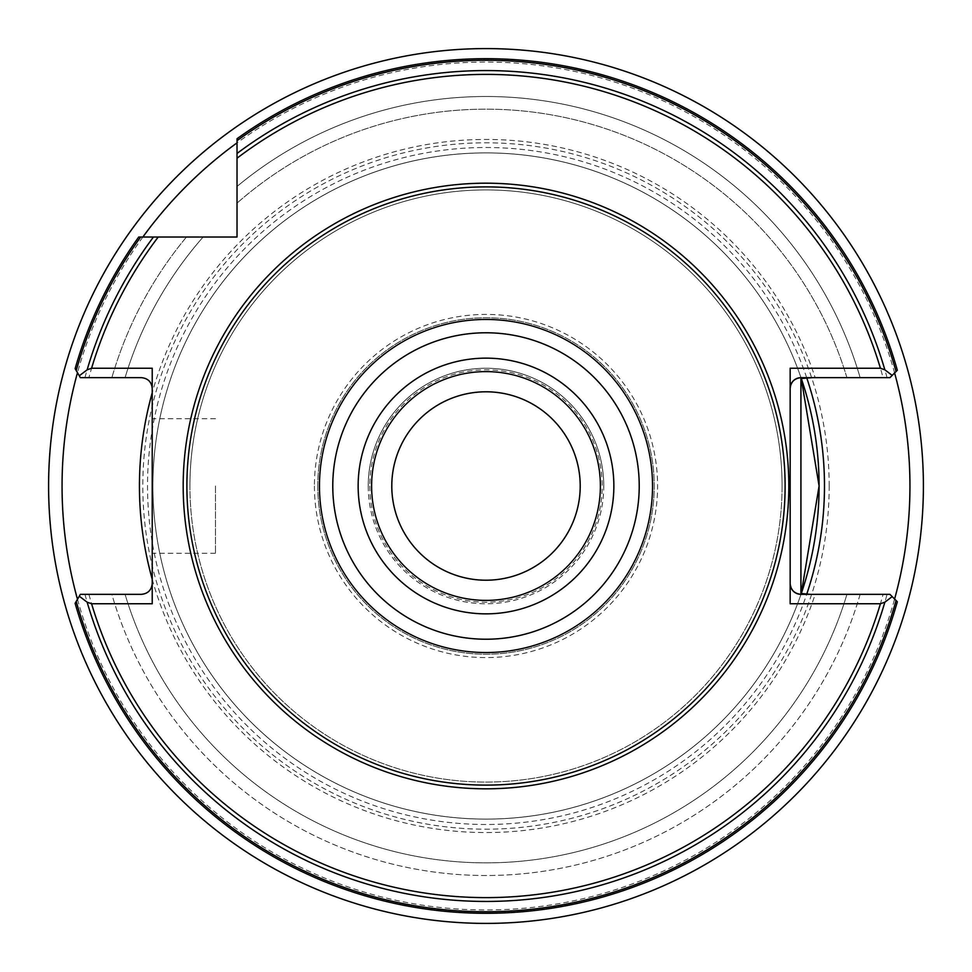 <?xml version="1.0" encoding="UTF-8"?>
<svg xmlns="http://www.w3.org/2000/svg" width="972" height="972" viewBox="0 0 972 972"><rect width="100%" height="100%" fill="white"/><g stroke="black" fill="none" stroke-linecap="round" stroke-linejoin="round"><path stroke-width="0.73" stroke-dasharray="4.86 3.65" d="M317.771 486A168.229 168.229 0 0 0 486 654.229A168.229 168.229 0 0 0 654.229 486A168.229 168.229 0 0 0 486 317.771A168.229 168.229 0 0 0 317.771 486A168.229 168.229 0 0 0 486 654.229A168.229 168.229 0 0 0 654.229 486A168.229 168.229 0 0 0 486 317.771A168.229 168.229 0 0 0 317.771 486M314.406 486A171.594 171.594 0 0 0 486 657.594A171.594 171.594 0 0 0 657.594 486A171.594 171.594 0 0 0 486 314.406A171.594 171.594 0 0 0 314.406 486M152.227 486L152.227 553.287L152.227 486M215.48 486L215.48 553.287L215.48 486M800.928 377.658L883.098 377.658A411.618 411.618 0 0 0 237.022 158.229L237.022 237.022L158.229 237.022A411.618 411.618 0 0 0 88.902 377.658L80.372 377.658L75.123 368.667A427.303 427.303 0 0 1 138.729 237.022L158.229 237.022M812.519 377.658L815.18 377.658A346.554 346.554 0 0 0 152.227 392.737L152.227 603.758M894.605 372.981A423.938 423.938 0 0 0 237.022 142.872M142.872 237.022A423.938 423.938 0 0 0 77.481 372.701M923.4 486A437.4 437.4 0 0 0 486 48.6A437.4 437.4 0 0 0 48.6 486A437.4 437.4 0 0 0 486 923.4A437.4 437.4 0 0 0 923.4 486M829.189 486A343.189 343.189 0 0 0 486 142.811A343.189 343.189 0 0 0 142.811 486A343.189 343.189 0 0 0 486 829.189A343.189 343.189 0 0 0 829.189 486M152.908 486A333.092 333.092 0 0 0 801.268 593.503A333.092 333.092 0 0 1 152.908 486A333.092 333.092 0 0 1 800.989 377.658A333.092 333.092 0 0 0 152.908 486A333.092 333.092 0 0 1 801.268 378.497A333.092 333.092 0 0 0 152.908 486A333.092 333.092 0 0 0 800.989 594.342M391.789 486A94.211 94.211 0 0 0 486 580.211A94.211 94.211 0 0 0 580.211 486A94.211 94.211 0 0 0 486 391.789A94.211 94.211 0 0 0 391.789 486M368.242 486A117.758 117.758 0 0 0 486 603.758A117.758 117.758 0 0 0 603.758 486A117.758 117.758 0 0 0 486 368.242A117.758 117.758 0 0 0 368.242 486A117.758 117.758 0 0 0 486 603.758A117.758 117.758 0 0 0 603.758 486A117.758 117.758 0 0 0 486 368.242A117.758 117.758 0 0 0 368.242 486A117.758 117.758 0 0 1 486 368.242A117.758 117.758 0 0 1 603.758 486M371.608 486A114.392 114.392 0 0 0 486 600.392A114.392 114.392 0 0 0 600.392 486A114.392 114.392 0 0 0 486 371.608A114.392 114.392 0 0 0 371.608 486M782.083 486A296.083 296.083 0 0 0 486 189.917A296.083 296.083 0 0 0 189.917 486A296.083 296.083 0 0 0 486 782.083A296.083 296.083 0 0 0 782.083 486A296.083 296.083 0 0 0 486 189.917A296.083 296.083 0 0 0 189.917 486A296.083 296.083 0 0 0 486 782.083A296.083 296.083 0 0 0 782.083 486A296.083 296.083 0 0 0 486 189.917A296.083 296.083 0 0 0 189.917 486M84.953 377.658A415.421 415.421 0 0 1 153.454 237.022L138.729 237.022A427.303 427.303 0 0 0 75.123 368.667L80.372 377.658L111.865 377.658L80.372 377.658L76.217 370.563A425.724 425.724 0 0 1 140.673 237.022M186.466 237.022A389.505 389.505 0 0 0 111.865 377.658L125.072 377.658L111.865 377.658A389.505 389.505 0 0 1 186.466 237.022M203.136 237.022A376.832 376.832 0 0 0 125.072 377.658A376.832 376.832 0 0 1 203.136 237.022M138.729 237.022A427.303 427.303 0 0 0 75.123 368.667M152.227 368.242L152.227 392.737M152.227 583.577A10.765 10.765 0 0 1 141.462 594.342L111.865 594.342A389.505 389.505 0 0 0 860.135 594.342L889.927 594.342L897.326 601.753L889.927 594.342L860.135 594.342A389.505 389.505 0 0 1 111.865 594.342L125.072 594.342A376.832 376.832 0 0 0 846.928 594.342A376.832 376.832 0 0 1 125.072 594.342L80.372 594.342L75.123 603.333A427.303 427.303 0 0 0 897.326 601.753A427.303 427.303 0 0 1 75.123 603.333L75.306 603.017M800.928 594.342L889.927 594.342L897.326 601.753A427.303 427.303 0 0 1 75.123 603.333M152.227 388.423A10.765 10.765 0 0 0 141.462 377.658L88.902 377.658M896.05 371.535L897.326 370.247A427.303 427.303 0 0 0 237.022 138.729L237.022 186.466A389.505 389.505 0 0 1 860.135 377.658L889.927 377.658L860.135 377.658A389.505 389.505 0 0 0 237.022 186.466L237.022 140.673A425.724 425.724 0 0 1 896.05 371.535L889.927 377.658L883.098 377.658M846.928 377.658A376.832 376.832 0 0 0 237.022 203.136A376.832 376.832 0 0 1 846.928 377.658M897.326 370.247A427.303 427.303 0 0 0 237.022 138.729M77.481 599.299A423.938 423.938 0 0 0 894.605 599.019M790.163 603.758L790.163 368.242M806.687 377.695A338.475 338.475 0 0 0 147.525 486A338.475 338.475 0 0 0 806.687 594.305M369.81 486A116.19 116.19 0 0 0 486 602.19A116.19 116.19 0 0 0 602.19 486A116.19 116.19 0 0 0 486 369.81A116.19 116.19 0 0 0 369.81 486M152.227 579.263A346.554 346.554 0 0 0 815.18 594.342M88.902 594.342A411.618 411.618 0 0 0 883.098 594.342M84.953 594.342A415.421 415.421 0 0 0 887.047 594.342M76.217 601.437A425.724 425.724 0 0 0 896.05 600.465M887.047 377.658A415.421 415.421 0 0 0 237.022 153.454M215.48 553.287L152.227 553.287M215.48 418.713L152.227 418.713"/><path stroke-width="1.46" d="M800.989 594.342A333.092 333.092 0 0 0 819.092 486L801.268 378.497L812.519 377.658M894.605 599.019A423.938 423.938 0 0 0 894.605 372.981M237.022 142.872A423.938 423.938 0 0 0 142.872 237.022M77.481 372.701A423.938 423.938 0 0 0 77.481 599.299M923.4 486A437.4 437.4 0 0 0 486 48.6A437.4 437.4 0 0 0 48.6 486A437.4 437.4 0 0 0 486 923.4A437.4 437.4 0 0 0 923.4 486M391.789 486A94.211 94.211 0 0 0 486 580.211A94.211 94.211 0 0 0 580.211 486A94.211 94.211 0 0 0 486 391.789A94.211 94.211 0 0 0 391.789 486M371.608 486A114.392 114.392 0 0 0 486 600.392A114.392 114.392 0 0 0 600.392 486A114.392 114.392 0 0 0 486 371.608A114.392 114.392 0 0 0 371.608 486M358.146 486A127.854 127.854 0 0 0 486 613.854A127.854 127.854 0 0 0 613.854 486A127.854 127.854 0 0 0 486 358.146A127.854 127.854 0 0 0 358.146 486M785.109 486A299.109 299.109 0 0 0 486 186.891A299.109 299.109 0 0 0 186.891 486A299.109 299.109 0 0 0 486 785.109A299.109 299.109 0 0 0 785.109 486M158.229 237.022L138.729 237.022A427.303 427.303 0 0 0 75.123 368.667L79.279 375.787L87.152 369.81L91.587 368.242L152.227 368.242L152.227 603.758L91.587 603.758L87.152 602.19L79.279 596.213L75.123 603.333A427.303 427.303 0 0 0 897.326 601.753L892.199 596.614L884.848 602.19L880.413 603.758L790.163 603.758L790.163 368.242L880.413 368.242L884.848 369.81L892.199 375.386L897.326 370.247A427.303 427.303 0 0 0 237.022 138.729L237.022 237.022L158.229 237.022A411.618 411.618 0 0 0 91.587 368.242M140.673 237.022L138.729 237.022A427.303 427.303 0 0 0 75.123 368.667L76.217 370.563A425.724 425.724 0 0 1 140.673 237.022L153.454 237.022A415.421 415.421 0 0 0 87.152 369.81M896.05 371.535A425.724 425.724 0 0 0 237.022 140.673L237.022 158.229A411.618 411.618 0 0 1 880.413 368.242M897.326 370.247A427.303 427.303 0 0 0 237.022 138.729A427.303 427.303 0 0 1 897.326 370.247M810.235 594.342L801.268 593.503L819.092 486A333.092 333.092 0 0 0 800.989 377.658A333.092 333.092 0 0 1 819.092 486M152.227 392.737A346.554 346.554 0 0 0 152.227 579.263M892.199 375.386L889.927 377.658L800.928 377.658L800.928 594.342C794.44 593.661 790.844 590.065 790.163 583.577A10.765 10.765 0 0 0 800.928 594.342L889.927 594.342L892.199 596.614M79.279 596.213L80.372 594.342L141.462 594.342C147.951 593.661 151.547 590.065 152.227 583.577M152.227 388.423C151.547 381.935 147.951 378.339 141.462 377.658L80.372 377.658L79.279 375.787M790.163 388.423C790.844 381.935 794.44 378.339 800.928 377.658A10.765 10.765 0 0 0 790.163 388.423A10.765 10.765 0 0 1 800.928 377.658M806.687 594.305A338.475 338.475 0 0 0 806.687 377.695M652.54 486A166.54 166.54 0 0 0 486 319.46A166.54 166.54 0 0 0 319.46 486A166.54 166.54 0 0 0 486 652.54A166.54 166.54 0 0 0 652.54 486M639.224 486A153.224 153.224 0 0 0 486 332.776A153.224 153.224 0 0 0 332.776 486A153.224 153.224 0 0 0 486 639.224A153.224 153.224 0 0 0 639.224 486M183.186 486A302.814 302.814 0 0 0 486 788.814A302.814 302.814 0 0 0 788.814 486A302.814 302.814 0 0 0 486 183.186A302.814 302.814 0 0 0 183.186 486M87.152 602.19A415.421 415.421 0 0 0 884.848 602.19M91.587 603.758A411.618 411.618 0 0 0 880.413 603.758M75.123 603.333A427.303 427.303 0 0 0 897.326 601.753M76.217 601.437A425.724 425.724 0 0 0 896.05 600.465M884.848 369.81A415.421 415.421 0 0 0 237.022 153.454M790.163 583.577A10.765 10.765 0 0 0 800.928 594.342"/></g></svg>
